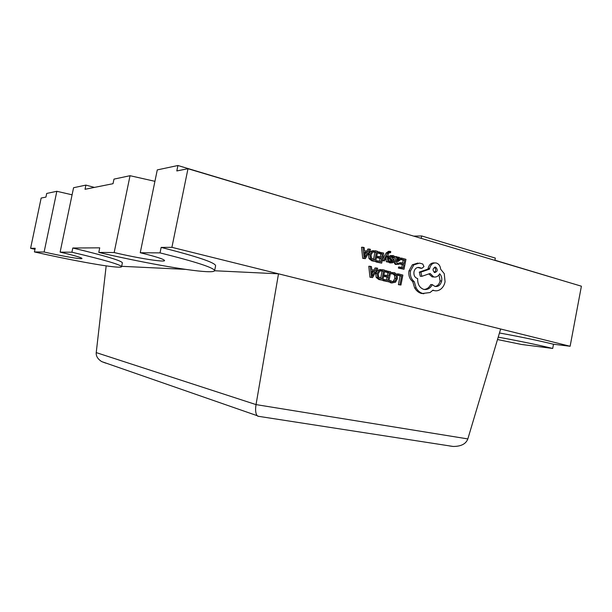 <?xml version="1.0" encoding="UTF-8"?>
<svg xmlns="http://www.w3.org/2000/svg" width="612" height="612" viewBox="0 0 612 612"><rect width="100%" height="100%" fill="white"/><g stroke="black" fill="none" stroke-linecap="round" stroke-linejoin="round"><path stroke-width="0.92" d="M421.645 235.949L421.178 238.359L494.894 260.368L495.33 258.088L421.645 235.949L413.697 236.125M98.777 252.419L114.161 252.542L130.042 175.705L113.977 179.125L113.029 183.692L85.03 189.284L85.902 185.099L73.57 187.723L60.121 252.129C74.113 255.411 81.404 257.522 82 258.471C82.207 259.603 62.194 256.168 44.118 252.014L34.425 251.937C68.445 259.679 106.075 266.603 117.672 267.138C120.166 267.268 121.467 267.123 121.581 266.702C120.709 264.675 104.155 259.848 71.918 252.22L72.79 248.013L99.733 247.829L98.777 252.419C139.796 262.097 187.616 270.733 206.336 271.644C211.584 271.912 214.338 271.59 214.613 270.688C214.215 267.811 196.016 261.875 160.03 252.886L161.147 247.409C197.102 256.527 215.263 262.632 215.615 265.723L214.613 270.688M72.79 248.013C105.012 255.732 121.536 260.674 122.377 262.839L121.581 266.702M382.186 260.643L384.42 260.873L387.021 255.984M389.4 251.31L388.566 251.31L386.118 253.031L382.378 259.641M385.996 257.912L386.302 261.775L388.941 262.112L388.069 254.324L388.765 253.146L389.966 252.419L390.555 252.733L389.079 252.733M393.623 261.806L395.26 264.407L398.871 264.323L399.108 263.114L397.066 263.458L396.247 261.393L397.999 261.561L400.347 259.771L400.156 258.119L398.879 257.17L396.92 257.958L397.134 256.856L396.125 256.573L395.23 261.163C394.878 262.969 395.398 264.063 396.775 264.445L395.314 264.422M394.38 257.736L393.784 260.788M398.052 257.162L397.081 257.101M396.224 261.508L397.035 261.546M399.108 263.114L396.897 263.397M401.457 259.266L404.708 260.177L404.058 263.52L401.212 262.732L400.99 263.871L403.836 264.659L403.216 267.834L398.619 266.954L398.397 268.094L404.019 269.257L405.955 259.335L401.679 258.134L401.457 259.266L400.409 259.251M401.212 262.732L399.69 262.701L399.468 263.833L402.313 264.621L401.763 267.436M400.401 259.373L403.178 260.154L402.604 263.114M392.743 272.539L390.754 272.608L390.51 273.839L394.25 273.793L396.086 275.392L396.316 278.452L394.885 281.229L392.483 281.765L390.693 280.671L389.194 280.594L388.926 281.941L392.3 282.943M392.644 273.709L394.572 275.331L394.801 278.383L393.378 281.153L392.307 281.711M499.461 332.982C520.674 336.868 538.69 340.616 553.5 344.235L570.124 346.262L581.4 286.202L187.983 168.721L176.814 170.947L177.924 165.508L295.359 200.782M570.124 346.262L171.911 247.332L187.983 168.721M398.68 273.954L398.458 275.086L401.633 275.943L399.911 284.756L400.944 285.024L402.88 275.086L398.68 273.954L397.165 273.893L397.02 274.635M397.226 275.102L400.11 275.882L398.397 284.672L400.944 285.024M386.363 270.642L386.141 271.789L389.454 272.677L388.796 276.05L385.897 275.278L385.667 276.425L388.574 277.198L387.947 280.411L384.81 279.585L384.581 280.74L388.765 281.834L390.724 271.812L384.864 270.588L384.642 271.736L387.954 272.623L387.358 275.668M384.81 279.585L383.319 279.516L383.089 280.663L388.765 281.834M385.897 275.278L384.397 275.216L384.175 276.364L387.075 277.129L386.509 280.028M380.763 269.494L377.642 270.129L375.669 273.556L376.204 277.458L378.882 279.562L382.86 280.288L384.826 270.229L382.584 269.624L379.126 270.183L377.153 273.618L377.688 277.527L380.373 279.638L382.86 280.288M370.268 266.304L368.791 266.266L369.962 277.228L372.578 277.596L377.711 268.308L376.533 267.995L375.202 270.55L371.752 269.632L371.453 266.625L370.268 266.304L371.438 277.297L372.578 277.596M376.533 267.995L375.049 267.949L373.878 270.198M391.802 256.703L392.95 257.713L394.457 257.736L394.709 256.443L393.118 255.548L391.443 255.678L390.487 257.048L390.594 258.325L391.718 259.618L390.211 259.595L391.076 260.475L390.892 261.699M388.283 262.104L390.884 262.877M391.795 255.541L389.936 255.663L388.98 257.025L389.087 258.302L390.211 259.595M379.256 251.838L379.035 252.993L382.385 253.926L381.72 257.323L378.79 256.505L378.56 257.667L381.498 258.478L380.863 261.707L377.688 260.834L377.466 261.997L381.689 263.152L383.67 253.077L377.765 251.83L377.543 252.986L380.894 253.919L380.304 256.925M377.688 260.834L376.204 260.811L375.975 261.967L381.689 263.152M378.79 256.505L377.298 256.489L377.068 257.644L380.006 258.455L379.44 261.316M373.427 250.645L370.459 251.28L368.462 254.707L369.013 258.654L371.882 260.85L375.714 261.523L377.703 251.402L375.255 250.713L371.935 251.28L369.939 254.722L370.49 258.677L373.358 260.88L375.714 261.523M362.977 247.263L361.508 247.271L362.702 258.341L365.326 258.677L370.505 249.382L369.311 249.046L367.965 251.608L364.484 250.637L364.178 247.6L362.977 247.263L364.163 258.363L365.326 258.677M369.311 249.046L367.843 249.046L366.68 251.249M417.835 263.053L412.327 264.812L408.969 270.902C408.38 275.507 409.619 279.064 412.695 281.558L414.615 287.87C416.275 290.685 418.432 292.513 421.102 293.362L423.848 293.737M417.682 267.475L420.918 268.293M432.294 284.634C430.267 288.451 427.398 290.027 423.703 289.354L423.55 289.315C419.419 287.648 417.468 284.067 417.682 278.582L417.239 278.46C414.668 277.42 413.59 275.209 413.972 271.827C414.791 268.729 416.474 267.276 419.029 267.467L421.859 268.324L423.955 266.625L422.777 264.024L419.526 263.106L413.865 264.851L410.499 270.948C409.91 275.568 411.149 279.133 414.232 281.635L416.152 287.961C417.812 290.784 419.977 292.613 422.647 293.462L430.022 292.544L432.998 290.126L434.214 290.593C436.616 291.19 438.888 290.631 441.038 288.925C443.088 287.196 444.427 284.81 445.054 281.772L444.266 273.671L440.625 269.173C440.326 265.998 438.919 263.956 436.417 263.045L436.249 262.999C432.959 262.594 430.764 264.407 429.655 268.438L429.525 269.135L420.849 272.164L421.844 276.326L430.114 273.465L433.763 276.945C436.264 277.389 438.238 276.333 439.676 273.778C441.443 275.584 442.101 277.993 441.665 280.992C440.548 285.085 438.314 286.898 434.964 286.439L432.294 284.634L430.733 284.549C429.18 287.541 427 289.178 424.185 289.461M439.011 274.826L440.097 280.916C439.294 284.144 437.618 285.988 435.063 286.462M428.79 273.924L432.164 276.876L433.916 276.984M434.52 262.93C431.315 262.632 429.173 264.453 428.094 268.393L427.964 269.089L419.304 272.111L420.291 276.264L421.844 276.326M434.214 290.593L434.803 290.723M44.118 252.014L56.84 191.288L46.703 193.446L45.938 197.095L41.157 198.051L30.6 248.304L34.976 249.306M34.425 251.937L35.198 248.273L30.6 248.304M171.911 247.332L161.147 247.409M71.918 252.22L60.121 252.129M258.493 416.313L257.094 415.655C255.564 413.398 255.212 409.711 256.038 404.601L278.506 273.816L214.59 270.756M185.666 269.372L121.658 266.312M114.161 252.542C137.195 258.057 164.743 262.51 164.574 260.567C164.123 259.228 156.014 256.612 140.247 252.733L157.276 169.906L177.924 165.508M140.247 252.733L160.03 252.886M497.502 339.538L521.5 344.464L552.705 348.45L553.5 344.235M494.924 260.207L565.335 281.405M56.84 191.288L72.094 194.807M130.042 175.705L154.928 181.32M85.902 185.099L94.409 187.41M105.738 363.123L101.699 361.6C97.736 359.06 95.916 356.062 96.229 352.604L256.038 404.601L467.836 438.919L500.647 329.004M96.229 352.604L106.174 265.86M467.836 438.919C465.954 443.952 461.05 446.469 453.125 446.454L449.491 445.949M498.214 337.143C519.596 341.075 537.757 344.839 552.705 348.45M398.458 275.086L397.203 275.04M401.633 275.943L400.11 275.882M399.911 284.756L398.397 284.672M390.693 280.671L390.433 282.017L392.07 282.874L395.505 282.231L397.418 278.659L397.089 274.78L394.625 272.684L390.754 272.608M392.261 272.661L392.017 273.901M390.433 282.017L388.926 281.941M386.141 271.789L384.642 271.736M389.454 272.677L387.954 272.623M385.667 276.425L384.175 276.364M388.574 277.198L387.075 277.129M384.581 280.74L383.089 280.663M382.033 278.858L383.548 271.093L382.362 270.772L379.723 271.17L378.27 273.878L378.614 276.961L382.033 278.858M380.603 278.475L382.056 271.04L380.763 270.695M383.548 271.093L382.056 271.04M374.636 271.606L371.859 270.864L372.272 276.157L374.636 271.606L371.889 271.215M371.438 277.297L369.962 277.228M372.111 273.526L373.159 271.552M401.679 258.134L400.156 258.111M404.708 260.177L403.178 260.154M400.99 263.871L399.468 263.833M403.836 264.659L402.313 264.621M400.141 266.993L399.919 268.14L398.397 268.094M399.919 268.14L404.019 269.257M398.871 260.414L399.185 258.677L398.443 258.126L397.28 258.417L396.431 260.437L398.871 260.414L397.356 260.391L397.8 259.565L397.395 258.325M396.125 256.573L394.686 256.558M391.718 259.618L392.583 260.505L392.231 261.837L390.012 260.964L389.775 262.181L391.129 262.892L392.789 262.747L393.738 261.408L393.669 260.192L391.55 257.216L392.85 256.558L394.457 257.736M392.231 261.837L391.175 261.821M390.012 260.964L388.811 260.942M389.775 262.181L388.268 262.15M390.555 252.733L390.77 251.616L390.073 251.318L387.618 253.039L383.357 260.574L384.42 260.873M383.357 260.574L382.202 260.559M387.342 255.984L387.801 261.798L386.302 261.775M387.801 261.798L388.941 262.112M379.035 252.993L377.543 252.986M382.385 253.926L380.894 253.919M378.56 257.667L377.068 257.644M381.498 258.478L380.006 258.455M377.466 261.997L375.975 261.967M374.881 260.062L376.411 252.259L375.072 251.884L372.54 252.289L371.079 254.997L371.423 258.111L374.881 260.062M373.473 259.672L374.927 252.251L373.465 251.853M376.411 252.259L374.927 252.251M367.399 252.664L364.591 251.884L365.012 257.224L367.399 252.664L364.63 252.297M364.163 258.363L362.702 258.341M364.851 254.661L365.922 252.657M435.675 267.199L435.622 267.192C432.6 268.301 432.271 270.106 434.627 272.592L434.658 272.6C437.672 271.521 438.016 269.724 435.675 267.199L434.826 267.184M410.499 270.948L408.969 270.902M414.232 281.635L412.695 281.558M416.152 287.961L414.615 287.87M429.525 269.135L427.964 269.089M420.849 272.164L419.304 272.111M419.029 267.467L417.942 267.436M434.252 272.439C436.119 270.772 436.195 269.058 434.459 267.306M392.743 273.74L394.25 273.793L392.72 273.732M396.086 275.392L394.572 275.331M396.316 278.452L394.801 278.383M394.885 281.229L393.378 281.153M392.261 282.928L390.754 282.851M379.126 270.183L377.642 270.129M377.153 273.618L375.669 273.556M377.688 277.527L376.204 277.458M380.526 279.676L379.042 279.608M382.362 270.772L380.871 270.718M396.775 264.445L395.26 264.407M397.999 261.561L396.484 261.538M395.23 261.163L393.776 261.14M399.315 259.587L397.8 259.565M399.185 258.677L397.67 258.654M398.481 258.142L397.8 258.126M392.935 256.581L391.994 256.566M391.443 255.678L389.936 255.663M390.487 257.048L388.98 257.025M390.594 258.325L389.087 258.302M392.583 260.505L391.076 260.475M392.674 261.232L391.167 261.202M391.083 262.877L389.576 262.846M390.005 252.427L389.538 252.427M387.618 253.039L386.118 253.031M371.935 251.28L370.459 251.28M369.939 254.722L368.462 254.707M370.49 258.677L369.013 258.654M373.358 260.88L371.882 260.85M375.21 251.922L373.725 251.915M422.946 293.546L421.4 293.446M429.655 268.438L428.094 268.393M433.732 276.938L432.164 276.876M441.665 280.992L440.097 280.916M421.515 268.155L419.962 268.11M413.865 264.851L412.327 264.812M453.125 446.454L257.751 416.198M257.094 415.655L101.699 361.6M392.07 282.874L390.571 282.798M380.373 279.638L378.882 279.562M397.838 258.119L398.443 258.126M391.129 262.892L389.622 262.862M392.85 256.558L392.047 256.55M389.966 252.419L389.569 252.419M373.588 251.876L375.072 251.884M422.647 293.462L421.102 293.362M434.122 290.57L432.661 290.478M433.763 276.945L432.202 276.884M434.88 267.169L435.622 267.192"/></g></svg>
